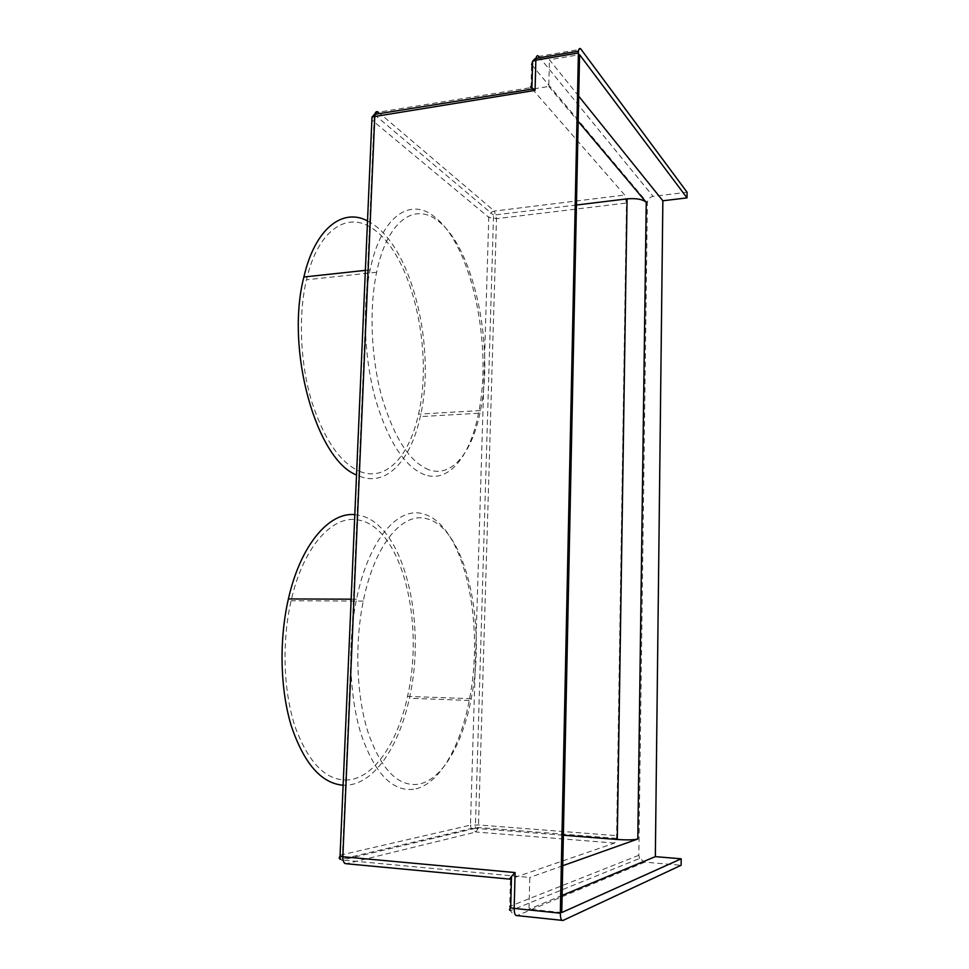 <?xml version="1.0" encoding="UTF-8"?>
<svg xmlns="http://www.w3.org/2000/svg" width="969" height="969" viewBox="0 0 969 969"><rect width="100%" height="100%" fill="white"/><g stroke="black" fill="none" stroke-linecap="round" stroke-linejoin="round"><path stroke-width="0.73" stroke-dasharray="4.84 3.63" d="M340.095 855.203L470.449 825.14L488.788 217.383C489.224 213.919 491.077 211.811 494.36 211.072L378.334 112.198L531.024 87.585L624.726 195.048L626.495 203.03L616.575 838.342L614.649 843.066L509.864 879.125M561.766 912.544L529.013 909.164L529.777 877.466L342.251 860.024L374.3 114.681M562.117 895.404L529.013 909.164M578.711 96.161L549.435 59.763L579.571 54.676M374.712 114.427L548.793 86.459L549.435 59.763M349.3 779.851C327.292 781.741 309.365 764.456 295.545 727.998C283.372 692.302 281.616 642.181 291.112 600.78C303.636 544.687 334.402 513.001 360.359 520.414C402.208 529.91 424.531 622.679 407.525 696.396C398.053 741.043 375.257 776.678 349.3 779.851M354.811 514.636L360.565 515.556C404 525.804 426.941 621.892 409.366 698.249C399.579 744.434 376.033 781.474 349.082 784.975L343.123 785.229M413.533 789.299C392.288 791.661 374.858 773.504 361.267 734.817C349.3 696.893 347.423 643.355 356.531 599.193C368.595 539.261 398.429 505.842 423.465 513.994C463.812 524.592 485.263 622.522 469.214 700.454C460.287 747.584 438.569 785.544 413.533 789.299M362.406 472.4C341.778 465.096 324.906 441.573 311.8 401.832C300.208 363.448 298.101 315.591 306.47 279.775C317.868 229.58 347.605 210.612 372.786 228.72C412.043 254.52 433.603 350.499 418.499 414.163C409.814 454.546 387.673 480.467 362.406 472.4M367.517 220.92L372.98 224.154C413.727 251.274 435.893 350.645 420.28 416.609C411.304 458.385 388.436 485.396 362.2 477.208L356.531 474.955M424.882 474.834C404.957 467.191 388.557 442.215 375.669 399.894C364.271 358.99 362.067 307.9 370.097 269.854C381.059 216.414 409.899 196.889 434.197 216.596C472.036 244.769 492.773 346.139 478.529 413.266C470.353 455.793 449.265 483.277 424.882 474.834M417.712 784.321C397.363 786.416 380.708 768.805 367.772 731.51C356.374 694.967 354.593 643.537 363.29 601.083C374.773 543.561 403.189 511.208 427.184 518.863C465.859 528.711 486.644 623.37 471.213 698.697C462.625 744.325 441.707 780.905 417.712 784.321M644.748 862.168L517.058 915.596C514.188 915.172 512.032 913.513 510.602 910.618L639.564 858.473L644.748 862.168L681.134 865.269M639.564 858.473L638.837 855.276L647.389 202.63C647.776 199.214 649.666 197.131 653.07 196.38L687.082 192.25M576.446 205.016L493.536 215.106L475.343 828.325L563.364 835.242M475.343 828.325L342.251 860.024M562.735 865.729L529.777 877.466M428.928 469.771C409.851 462.225 394.177 438.073 381.907 397.302C371.054 357.912 368.959 308.857 376.626 272.265C387.043 220.98 414.514 201.976 437.806 220.787C474.095 247.652 494.178 345.691 480.479 410.553C472.606 451.711 452.293 478.117 428.928 469.771M548.793 86.459L578.19 121.404M374.434 114.596L493.536 215.106M340.046 856.317L340.785 859.394L346.357 863.73L475.973 832.008L478.432 827.526L496.491 218.667L494.36 211.072L624.726 195.048M614.649 843.066L475.973 832.008L471.176 828.519L470.449 825.14L478.71 824.982L616.768 835.666M372.011 116.946L371.793 119.938L488.788 217.383L496.491 218.667L626.495 203.03M378.334 112.198L375.027 113.712M373.537 115.238L371.926 118.775M531.024 87.585L531.618 64.644C532.151 60.32 534.525 57.571 538.74 56.432L580.976 49.213M561.972 920.344L563.013 920.453M371.793 119.938L339.998 855.227M531.618 64.644L647.389 202.63M638.837 855.276L510.736 906.003M510.602 910.618L509.742 906.39L510.457 879.186M538.74 56.432L653.07 196.38M356.531 599.193L351.166 599.181M370.097 269.854L365.374 270.363M363.29 601.083L291.112 600.78M616.575 838.342L478.432 827.526L471.176 828.519L340.785 859.394M471.213 698.697L407.525 696.396M469.214 700.454L409.366 698.249M478.529 413.266L420.28 416.609M376.626 272.265L306.47 279.775M480.479 410.553L418.499 414.163"/><path stroke-width="1.45" d="M681.195 858.8L681.134 865.269L563.013 920.453C561.293 920.756 560.385 918.333 560.324 913.198L578.432 51.151C578.917 48.426 579.765 47.784 580.976 49.213L687.082 192.25L687.033 197.882L579.571 54.676L561.766 912.544L681.195 858.8L655.347 856.644L562.117 895.404M655.347 856.644L662.857 200.777L578.711 96.161M662.857 200.777L687.033 197.882M343.123 785.229C321.369 783.388 304.121 763.693 291.366 726.144C280.126 689.468 278.975 640.024 288.387 598.951C300.547 544.76 329.206 511.959 354.811 514.636M356.531 474.955C316.815 460.093 284.959 350.233 303.878 277.013C314.937 228.502 342.651 207.572 367.517 220.92M563.364 835.242L617.277 839.481C627.1 840.123 633.944 839.966 637.808 838.997L562.735 865.729M578.19 121.404L646.238 202.327C642.677 199.263 636.282 198.112 627.076 198.863L576.446 205.016M531.024 87.585C530.091 86.495 530.394 86.544 531.92 87.743L535.07 90.408L535.833 60.187L578.299 52.98M378.334 112.198C376.699 110.999 375.548 111.714 374.87 114.342L342.844 856.741L515.084 872.56L511.499 876.424C509.755 878.568 509.403 879.489 510.457 879.186M533.301 88.882L374.87 114.342L372.011 116.946L535.07 90.408M561.972 920.344L517.058 915.596C515.193 915.875 514.236 913.476 514.176 908.413L515.084 872.56M510.736 906.003L509.742 906.39L510.687 907.832L514.176 908.413L560.324 913.198M372.011 116.946L340.046 856.317L342.844 856.741C342.881 861.489 344.043 863.827 346.357 863.73L509.864 879.125M375.027 113.712L373.537 115.238M371.926 118.775L371.793 119.938M627.076 198.863L617.277 839.481M538.74 56.432C537.432 55.039 536.511 55.693 535.99 58.382L535.833 60.187L532.611 61.289L531.618 64.644M646.238 202.327L637.808 838.997M351.166 599.181L288.387 598.951M365.374 270.363L303.878 277.013M531.92 87.743L532.611 61.289L535.99 58.382L578.432 51.151M340.046 856.317C338.738 857.844 338.993 858.873 340.785 859.394M510.602 910.618C509.113 910.157 509.149 909.225 510.687 907.832L511.499 876.424"/></g></svg>
